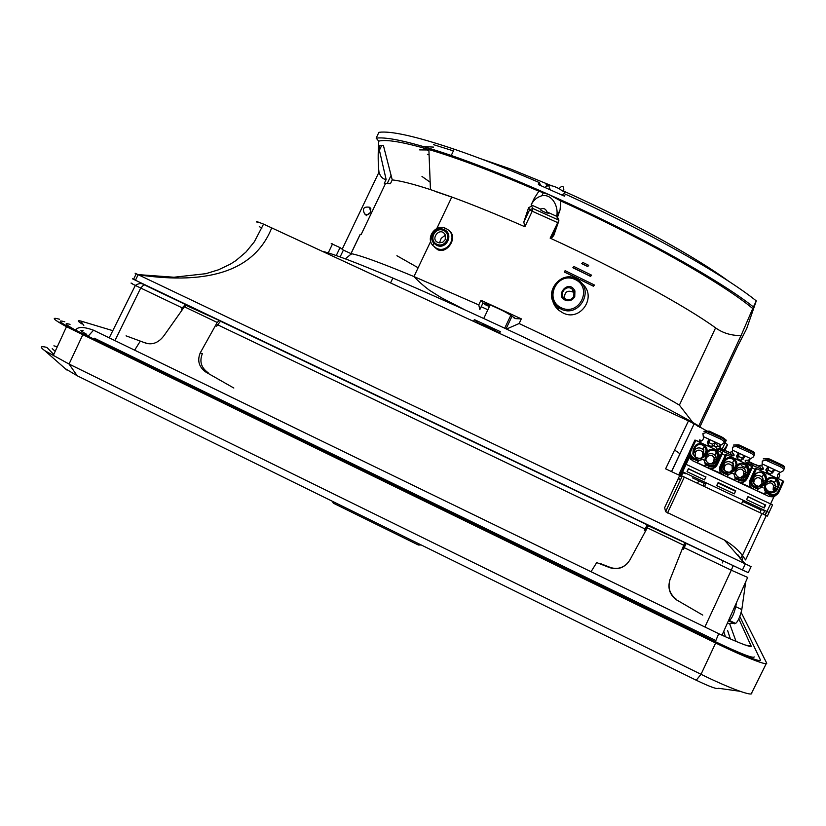 <?xml version="1.0" encoding="UTF-8"?>
<svg xmlns="http://www.w3.org/2000/svg" width="826" height="826" viewBox="0 0 826 826"><rect width="100%" height="100%" fill="white"/><g stroke="black" fill="none" stroke-linecap="round" stroke-linejoin="round"><path stroke-width="1.24" d="M261.842 228.234L259.281 226.572M724.877 443.077L727.603 444.502L723.679 450.077M742.605 561.288L737.917 554.783L740.53 559.006M678.662 478.481L680.686 479.441M680.49 479.875L678.466 478.904M724.898 450.48L727.603 444.502M742.264 555.278L740.685 558.686M671.486 471.584L679.664 454.393C679.674 453.329 677.95 451.936 674.501 450.211L665.611 468.827L680.035 475.6M671.6 471.636L694.139 423.852L688.461 420.899L674.501 450.211M694.139 423.852L707.077 431.079M724.598 439.391L726.312 440.186L721.945 449.602M688.461 420.899L263.556 224.114C256.442 221.285 254.563 220.81 257.918 222.7M681.811 477.036L679.819 476.065M745.589 559.935L742.429 555.506C738.207 549.817 732.177 544.654 724.34 540.008L665.611 511.676L664.651 507.66L679.912 475.043L766.229 515.6L745.589 559.935M743.09 557.447L743.699 557.302M724.34 540.008L745.258 563.993L742.45 570.023L748.284 572.625L751.071 566.626L135.113 273.23M742.45 570.023L132.428 278.796M686.261 543.219L683.484 549.28L682.369 548.743M683.443 548.836L686.096 543.136M682.513 548.392L683.484 549.28M220.635 321.046L216.67 326.156L215.328 325.516M645.478 531.118L644.383 530.591L647.264 524.613M181.513 309.358L182.205 309.626L181.513 309.358L182.236 307.881L185.571 304.319M645.653 530.788L644.383 530.591M644.858 530.395L647.512 524.727M725.352 636.65L723.772 631.27M727.654 630.62L730.339 638.88M736.007 641.337L729.688 623.816L736.007 641.337M94.329 338.206L715.048 640.098M83.189 330.73C79.234 329.677 80.411 330.875 86.74 334.344M715.378 641.688L75.6 330.152C65.244 324.463 63.395 322.532 70.045 324.339C63.395 322.532 65.244 324.463 75.6 330.152L715.378 641.688C740.137 653.49 753.106 658.57 754.272 656.949C753.106 658.57 740.137 653.49 715.378 641.688L718.713 633.707C739.198 643.062 750.06 647.264 751.278 646.324L738.795 618.86M64.8 321.789C57.025 319.652 59.131 321.882 71.108 328.459L715.523 642.339C740.974 654.77 762.46 663.123 760.426 659.943L739.807 616.392L760.426 659.943C762.46 663.123 740.974 654.77 715.523 642.339L71.015 328.418C59.121 321.872 57.046 319.662 64.8 321.789M421.219 544.974L418.359 545.005L418.524 543.642M333.436 501.795L333.425 503.22L418.266 544.964M333.281 503.148L332.331 501.258M727.19 623.568L735.636 623.444C737.99 621.472 740.055 616.857 741.81 609.598L745.723 581.803M736.606 602.35L735.708 606.656C733.994 613.935 731.898 618.529 729.399 620.44L728.439 620.76L734.727 623.806M219.386 320.447L217.207 322.46L200.202 352.96C197.073 360.725 198.994 367.136 205.994 372.185L233.83 388.034M126.058 335.841L146.037 343.224C152.841 345.061 158.85 342.501 164.075 335.542L184.384 306.787L186.882 304.939M147.813 343.699L144.612 342.532M206.407 372.443L208.183 372.784C201.172 367.756 199.242 361.375 202.38 353.631L200.202 352.96M648.689 525.284L629.846 560.059C624.879 567.658 618.209 570.198 609.825 567.679L596.702 562.589L591.034 571.726M702.74 615.102L676.298 599.748C669.514 594.544 667.439 587.782 670.072 579.449L684.826 542.527M599.748 563.322L610.187 567.379C616.392 569.527 622.061 568.298 627.213 563.693M670.144 579.088C667.532 587.4 669.597 594.131 676.339 599.284L677.031 600.213M735.749 490.799L734.314 493.886L716.7 485.626L718.135 482.539L735.749 490.799L734.262 493.865M735.47 491.253L717.918 483.024M718.031 482.776L735.584 491.005M704.485 486.504L706.209 482.849L682.637 471.78L686.117 464.357L684.073 463.427L680.479 471.068L682.637 471.78L681.078 475.518L682.803 471.956C686.685 474.041 686.716 474.32 682.885 472.782L681.512 475.735M767.984 481.63L766.92 481.331M766.156 481.228L765.403 481.228M751.577 479.039L750.194 481.31M752.321 476.375L752.909 476.643M723.07 465.668L722.482 466.38M721.49 468.528L721.346 471.047M693.499 454.207L693.241 454.858M753.136 476.148L752.538 475.869M762.976 481.878L761.902 479.689M761.923 476.963L761.964 476.994C759.239 474.898 756.595 474.95 754.014 477.191M693.448 453.877L693.128 454.599M753.033 476.385L752.434 476.106M704.237 483.396L703.102 485.853L704.237 483.396L692.425 477.851M704.268 483.365L705.549 483.964M705.931 483.416C704.382 482.642 704.402 482.611 705.982 483.303M759.951 512.574L761.107 510.096L742.667 501.434M761.107 510.096L760.065 512.626M763.193 514.092L764.577 511.129C761.345 509.353 762.057 509.425 766.714 511.346L706.209 482.849L704.506 486.514M699.271 440.867L698.837 441.786M699.715 439.876L701.708 440.805M700.458 441.414L699.23 440.847L699.684 439.917L701.656 440.836M778.908 473.226L779.765 475.239L778.928 473.535M779.661 475.797L778.319 478.76M766.198 515.661L767.385 516.116L769.006 512.616L767.127 511.439L765.206 515.063M690.619 450.604L689.411 453.206M771.773 472.74L772.403 473.04L774.705 469.818L772.134 471.161L770.699 474.155L766.993 472.42L766.58 473.298M770.297 475.033L770.699 474.155M766.198 473.122L768.417 469.436L766.993 472.42M774.705 469.818L768.004 466.7L765.774 469.953L766.817 471.739M765.888 474.795L765.465 475.683M736.802 459.452L738.785 455.673L736.968 459.524M740.664 461.249L742.481 457.387L744.99 456.014L738.33 452.927L736.431 456.313L737.432 458.069M736.131 461.331L735.687 462.271M766.827 479.09L766.115 478.76M711.63 446.68L713.024 443.696L711.227 447.558L711.63 446.68L707.965 444.977L707.562 445.844M736.74 465.079L736.049 464.749M741.067 460.371L737.381 458.657M702.874 449.086L703.762 449.499M704.506 447.609L703.773 447.258M714.924 454.692L715.543 454.981M723.194 465.275L722.471 466.05M738.991 454.331L738.31 453.949M708.037 442.199L708.997 442.767M709.524 440.578L708.925 440.206M715.461 462.994L715.646 461.971M763.338 480.794L762.305 479.183M752.775 476.943L751.825 477.438M766.394 480.587L765.671 480.515M733.849 465.998L732.858 464.955M723.514 464.036L722.636 464.635M721.614 465.596L720.231 467.764M743.183 478.037L743.452 477.511M719.26 446.556L720.716 447.785L720.417 446.37M719.942 448.208L720.086 446.143M717.66 449.478C715.068 447.176 715.461 446.246 718.847 446.68L723.648 443.149C724.722 442.086 723.648 440.692 720.437 438.967L721.057 437.646C724.299 439.287 725.507 440.403 724.67 440.96L724.113 442.158M703.948 431.348L706.829 431.172L706.178 432.556L720.437 438.967M706.178 432.556L702.926 433.526L703.298 436.582C703.876 439.37 702.42 441.115 698.941 441.838M721.077 444.842L703.298 436.582M711.3 447.403L712.095 447.96M706.777 445.482L707.624 445.699M708.336 444.192L707.283 442.757L708.687 443.417M713.158 445.493L713.819 445.803L711.867 446.185M713.024 443.696L715.461 442.302L708.853 439.225L709.358 441.993L707.965 444.977M708.45 440.113L709.503 440.475M715.058 443.17C719.756 446.721 718.888 447.527 712.446 445.586M704.857 446.845L704.134 446.505M759.383 465.761L761.056 465.183L759.383 465.761M763.276 458.864L766.373 458.781L765.733 460.185L780.24 466.7L780.849 465.358C784.111 467.02 785.258 468.105 784.266 468.6L783.781 469.664M765.733 460.185L762.264 461.063L762.026 466.742C764.339 468.9 763.843 469.757 760.55 469.323M778.175 478.698C776.781 475.683 777.524 473.587 780.405 472.4L783.265 470.81C784.483 469.808 783.471 468.435 780.24 466.7M780.405 472.4L762.388 464.026M764.824 472.482L766.291 472.916M762.543 473.69L763.905 474.32M772.403 473.04L771.381 472.74M768.004 466.7L768.417 469.436M763.472 468.848L762.026 466.742M767.499 467.433L768.593 467.857M768.077 481.506L766.993 481.176M766.218 481.062L765.475 481.042M763.038 481.62L761.995 479.586M752.218 478.161L751.35 478.956M734.149 455.074L732.951 453.381M737.876 453.722L738.95 454.114M730.287 452.235L731.96 451.657L730.287 452.235M748.583 460.258L749.76 461.28L749.471 459.865M748.986 461.744L749.11 459.628M746.776 463.035C744.205 460.732 744.68 459.834 748.191 460.319L753.364 456.933C754.499 455.9 753.457 454.517 750.235 452.793L750.855 451.461C754.107 453.113 755.284 454.207 754.365 454.734L753.849 455.869M733.519 445.059L736.503 444.935L735.863 446.329L750.235 452.793M735.863 446.329L732.497 447.248L732.6 453.071C735.016 455.312 734.541 456.189 731.155 455.715L731.206 455.725M735.708 458.936L736.885 459.266M750.648 458.575L732.745 450.263M742.367 459.07L741.634 459.184M738.33 452.927L738.785 455.673M732.435 462.849L733.405 463.303M735.429 472.978L736.018 471.367C739.528 468.156 742.089 468.29 743.71 471.78L743.379 475.652L740.117 477.872M724.361 469.973L724.763 465.957C727.117 463.19 729.564 463.2 732.115 465.978L732.29 469.818L729.379 472.451M695.151 456.695L695.327 452.225C697.66 449.478 700.087 449.468 702.616 452.214L702.802 456.055L701.377 457.965M696.473 458.12L695.678 457.428M705.538 458.905L705.869 459.638L706.509 457.594C709.751 454.383 712.301 454.506 714.139 457.976L713.819 461.858L710.928 464.016M765.423 485.874L765.723 485.234C769.254 482.002 771.835 482.147 773.477 485.678L773.136 489.539L775.201 489.488L775.635 488.558L775.552 484.697L774.199 482.704C771.463 480.587 768.81 480.649 766.239 482.89M753.694 482.694L754.396 479.782C756.771 477.005 759.239 477.015 761.799 479.834L761.964 483.664L758.846 486.359M687.108 471.739L688.43 468.91L705.786 477.036L704.454 479.885M747.912 496.787L765.103 504.841L763.771 507.711M759.208 486.38L763.193 483.324L763.699 481.155L761.964 477.005M712.921 464.129L716.183 460.918L716.101 456.923L714.779 455.012C711.527 452.71 708.677 453.102 706.23 456.179L705.683 457.459M694.79 446.608L693.52 449.014L693.737 451.471L695.285 447.093C697.815 444.016 700.82 443.686 704.289 446.112L706.251 450.046L704.423 455.291L705.084 455.425L706.509 452.493C709.72 445.803 698.331 440.072 694.79 446.608L695.255 449.241L693.933 451.006L694.986 452.885M701.522 458.182L704.423 455.291C702.214 458.502 699.312 459.122 695.719 457.17L695.709 457.16C693.355 455.147 692.704 452.772 693.778 450.025L693.251 449.581L692.869 453.794L695.895 457.841L701.346 458.523L705.084 455.425M724.557 460.474L723.204 465.224L725.042 460.96C727.572 457.862 730.587 457.532 734.087 459.979L735.584 462.023L736.069 464.418L734.273 469.209C732.073 472.441 729.162 473.071 725.538 471.088L725.527 471.088C723.153 469.065 722.492 466.669 723.545 463.902L723.029 463.469L722.678 467.712L723.37 469.395L727.2 472.451L731.216 472.462L733.777 470.944L736.358 466.401C739.528 459.669 728.057 453.897 724.557 460.474L724.732 462.983L723.865 463.944L724.763 465.957M732.414 470.965L733.653 468.982L733.24 464.429L732.239 463.159C729.74 461.187 727.231 461.125 724.732 462.983M741.511 478.202L745.826 474.651L745.733 470.768L744.391 468.817C741.108 466.483 738.237 466.866 735.77 469.973L736.018 471.367M765.743 504.862L764.318 507.969L746.59 499.647L748.026 496.55L765.103 504.841M705.941 476.829L704.506 479.906L687.015 471.698L688.45 468.631L705.786 477.036M681.12 475.549L682.803 471.956M681.223 476.334L681.997 476.654M682.204 476.199L681.089 475.6M741.511 503.912L743.235 500.226M769.027 512.595L772.568 504.882L770.586 503.922L765.248 515.073M680.479 471.068L678.869 474.516L680.923 475.446M681.78 477.098L681.192 476.819M752.125 467.908L754.943 469.22L749.863 480.391C748.821 483.076 749.368 485.502 751.495 487.681L738.289 481.857C742.078 483.21 744.938 482.26 746.869 478.987L747.076 478.646M765.475 492.74L764.546 494.134L765.289 491.666L763.905 487.794L765.661 491.604L765.475 492.74L770.307 495.001C774.138 496.364 777.008 495.404 778.928 492.1L783.75 481.331L756.172 468.466L754.943 469.22M770.689 480.443L774.52 482.219M765.031 514.98L766.714 511.346M760.096 470.293L760.746 468.91L759.92 466.793L749.327 461.868L747.21 462.622L746.57 463.995M781.282 480.143L779.042 479.101M764.546 494.134L757.029 490.623L758.733 488.373L762.574 487.278M766.58 480.061C765.64 471.698 761.665 469.777 754.654 474.31L754.386 474.805L755.119 474.816C757.669 471.801 760.674 471.522 764.133 473.969L765.857 479.978L764.37 483.53C762.119 486.597 759.239 487.144 755.728 485.192L755.707 485.182C753.405 483.241 752.703 480.918 753.591 478.223L754.623 475.797L754.117 475.353L753.075 477.81L752.672 480.866L753.322 483.076L756.988 486.411L761.107 486.679L763.782 485.265L766.58 480.061L763.699 481.155M767.096 480.949C769.564 477.531 772.661 477.108 776.399 479.689L778.113 485.688L776.863 488.775C774.726 492.234 771.752 492.936 767.953 490.892L767.943 490.892C765.63 488.94 764.917 486.617 765.816 483.922L767.096 480.949L766.611 480.495L765.299 483.509L765.816 483.922M771.443 492.1L777.307 488.796L777.121 488.207L773.291 489.209M765.299 483.509C761.933 490.861 774.623 496.447 777.576 488.899L777.307 488.796C778.298 490.303 770.658 494.175 767.953 490.892M773.766 487.516L778.846 485.771C781.51 478.781 769.615 473.628 766.611 480.495M761.964 483.664L765.31 482.508L766.301 479.968C766.528 476.457 765.805 474.465 764.133 473.969L761.954 477.005M762.956 483.768L765.32 483.189M753.591 478.223L753.075 477.81M777.689 493.886L773.838 496.932L769.233 496.571L692.518 460.691L689.359 457.439L689.183 452.493L684.073 463.427M765.403 515.145L767.385 516.116M705.466 464.697L704.764 466.184L705.538 463.747L703.938 459.793L705.466 464.697L709.193 466.432C712.972 467.784 715.832 466.835 717.784 463.572L722.719 452.947L721.852 452.493L694.955 440.031L689.968 450.593C688.894 453.267 689.421 455.684 691.538 457.841L693.262 458.988L693.768 457.883C690.846 456.169 689.906 453.784 690.97 450.748L695.853 440.403M698.961 460.309L702.678 459.452L698.724 460.557L697.351 462.715L698.961 460.309L693.768 457.883M703.938 459.793L702.761 459.235M703.855 459.999L702.678 459.452M704.764 466.184L697.351 462.715M717.639 463.871L717.04 465.069C715.099 468.311 712.239 469.261 708.481 467.919L721.614 473.711C719.487 471.553 718.961 469.137 720.014 466.453L725.703 454.331L720.014 466.453M714.459 459.814L718.093 457.728L716.813 460.763L717.495 460.887L718.796 457.79C721.542 450.882 709.802 445.813 706.715 452.586L705.373 455.57L705.91 455.983L707.221 453.051C709.699 449.685 712.776 449.251 716.452 451.77L718.093 457.728L718.796 457.79M713.819 461.858L715.781 461.755L716.813 460.763C714.645 464.171 711.692 464.873 707.944 462.88L707.934 462.87C705.652 460.96 704.981 458.657 705.91 455.983L705.476 458.781M703.659 456.169L703.7 450.645L702.709 449.396C700.221 447.444 697.733 447.393 695.255 449.241M697.567 441.063L695.822 440.382M720.355 451.801L721.046 450.304L717.918 449.003L720.045 448.26L730.566 453.144L731.371 455.25L730.731 456.623M694.718 441.858L694.47 441.26M716.545 451.863L716.937 451.12M722.234 454.001L725.156 455.363M724.154 457.666L725.063 458.089M741.273 465.637L745.186 467.464M754.076 471.605L755.005 472.038M746.374 463.902L747.592 462.106M735.367 478.667L734.551 480.113L735.316 477.655L733.829 473.742L735.367 478.667L739.125 480.422C742.925 481.785 745.795 480.825 747.726 477.542L752.61 466.845L725.703 454.331M744.009 473.639L748.005 471.667L746.745 474.723C744.587 478.151 741.624 478.863 737.845 476.839L737.845 476.839C735.543 474.909 734.851 472.596 735.76 469.911L737.06 466.958C739.528 463.562 742.615 463.138 746.332 465.678L748.005 471.667L748.717 471.729C751.423 464.78 739.611 459.679 736.565 466.494L737.06 466.958L735.77 469.973M736.565 466.494L735.233 469.488L735.76 469.911M743.379 475.652L747.437 474.847L748.717 471.729M732.135 471.223L734.944 469.354M773.838 496.932L770.586 503.922L686.117 464.357L689.359 457.439M734.551 480.113L727.087 476.623L728.656 474.32L732.631 473.195L728.274 474.527M733.602 473.887L732.414 473.339M733.829 473.742L732.631 473.195M693.468 452.607L692.88 453.846M691.734 456.303L691.176 457.49M693.437 453.773L693.097 454.517M691.548 457.852L690.784 459.493L691.538 457.841C690.102 456.995 689.782 454.579 690.598 450.604L689.968 450.593M57.324 346.703L53.897 345.846M59.565 319.239C50.665 316.781 52.967 319.27 66.493 326.714L715.657 642.989C744.67 657.166 769.047 666.613 766.58 662.927L741.108 612.324M65.161 368.592L77.2 375.768L696.235 680.232C709.957 686.798 717.329 689.473 718.352 688.264L740.013 691.29M53.762 354.468L46.803 347.385C40.267 345.836 39.596 346.93 44.79 350.668L69.054 364.049L701.037 674.295C729.544 688.368 753.808 697.175 751.67 692.931L766.229 663.639M361.179 234.47L360.188 234.326L361.179 234.47L385.587 183.362L384.307 183.372L386.134 179.552L379.402 150.239L381.695 145.438M385.587 183.362L390.44 183.682L392.247 179.892L383.357 145.314L379.661 145.758L379.402 150.239M387.26 183.403L391.07 175.432M392.247 179.892C400.6 180.801 413.341 184.033 430.46 189.608L451.801 197.022C473.412 204.931 497.768 214.843 524.871 226.747L532.223 211.239L529.662 209.721L528.588 207.698L523.808 222.07L524.871 226.747M528.588 207.698L531.603 206.097L532.863 208.513L558.469 219.974L556.631 216.298C558.934 207.615 552.615 193.614 541.897 195.741C537.003 197.156 533.42 200.202 531.139 204.889L540.823 209.164L542.176 208.575C544.51 208.348 546.069 209.443 546.843 211.859L556.631 216.298M531.139 204.889L531.603 206.097M386.134 179.552C382.758 179.108 380.383 176.64 378.989 172.159C378.019 164.581 377.926 154.245 378.721 141.132C386.413 139.202 403.129 142 428.87 149.527C458.513 158.365 495.177 172.262 538.882 191.219L534.236 198.343L531.108 204.941M366.372 215.421L370.523 212.427L370.812 208.451L370.069 207.77M370.523 212.427C368.902 214.667 366.92 215.142 364.586 213.851C362.118 208.627 363.75 206.428 369.48 207.243L370.75 211.941M340.126 256.927L343.389 250.102L350.978 253.603L350.544 254.532L351.948 253.799L350.978 253.603L360.188 234.326M360.239 234.347L351.04 253.613M378.989 172.159L342.181 249.204M350.544 254.532L345.361 258.858M692.818 422.509L679.395 405.122L715.584 327.87C686.52 306.622 619.273 269.803 550.147 238.125L551.458 238.156L553.75 235.534L558.737 221.203L557.901 217.95L558.913 220.191M557.374 217.62L560.069 209.876L556.9 216.567M418.142 267.769L396.903 255.73M378.721 141.132L376.15 138.118L378.917 132.325C390.801 130.704 415.901 136.321 454.228 149.196C479.41 157.807 507.773 168.927 539.316 182.567L540.7 185.592M433.516 144.643L453.422 150.89M436.479 248.275C447.609 253.995 458.162 236.401 447.723 229.535L445.689 228.379C435.86 223.578 425.4 237.454 432.803 245.467L436.479 248.275M445.245 239.633L445.348 235.049C440.186 225.075 428.364 240.748 439.463 242.854L442.86 242.173L445.245 239.633M376.15 138.118C387.941 136.672 412.979 142.454 451.244 155.464C480.061 165.437 512.719 178.519 549.228 194.719L538.882 191.219M560.069 209.876L560.823 200.976L549.228 194.719C634.058 232.292 719.735 279.973 753.436 306.952L741.067 335.552L698.476 426.608M539.316 182.567L538.366 184.57L564.416 196.154L565.366 194.141C646.2 230.764 724.299 275.006 756.275 300.891L753.436 306.952M489.446 306.456L482.993 302.935L479.834 309.585L478.77 304.908L480.959 300.282L521.33 318.867L515.672 318.64L510.788 315.356C507.267 312.847 500.401 309.368 490.179 304.908L484.728 303.349M546.843 211.859L548.547 213.17L546.554 212.943C540.999 210.537 539.099 209.277 540.823 209.164M715.584 327.87C722.884 333.105 731.382 335.666 741.067 335.552M560.823 200.976C643.712 238.466 723.617 283.896 752.858 308.645M473.556 321.304L474.351 319.61L478.171 322.925L477.779 323.265M499.493 333.322L500.298 331.629L474.351 319.61M478.171 322.925L499.699 332.888M482.446 324.174L486.277 325.527C494.836 329.543 497.428 330.999 494.051 329.894L482.446 324.174M322.687 251.383C333.136 253.819 356.522 262.709 392.856 278.063C420.847 289.957 453.02 304.298 489.364 321.097C573.833 360.095 661.512 404.172 697.991 425.462L697.671 426.154M697.867 426.268L697.991 425.462M449.199 230.836C458.389 237.093 447.134 254.563 437.584 249.638L434.497 247.088M432.122 240.077L432.669 237.475M439.608 229.814L442.282 229.05M581.71 263.401L587.647 266.561L588.649 265.559M572.914 267.552L590.518 276.38L591.519 275.368M579.821 279.529L593.388 286.219L594.39 285.207M581.741 283.38C598.158 296.173 580.048 322.894 562.351 312.579L558.748 310.225C554.587 306.642 552.377 302.171 552.119 296.813M577.911 279.849L578.386 278.837L564.509 272.136L565.098 270.66L594.131 284.836L593.336 286.095L579.852 279.456L579.212 280.809M482.993 302.935L480.959 300.282M427.414 154.245L429.086 155.009M699.715 427.29L737.442 346.631L746.652 328.707L756.275 300.891M582.072 263.742L582.712 262.379L588.391 265.177L587.596 266.437L582.123 263.866M573.254 267.861L573.905 266.499L591.251 274.986L590.466 276.256L573.316 267.985M577.983 279.9L578.386 278.837M578.499 278.796L564.447 272.022M521.33 318.867L519.12 323.524L506.503 329.058M481.186 306.725L487.867 309.771M574.751 296.617L574.917 290.928C568.319 277.691 552.718 297.969 567.359 300.736C570.694 300.932 573.151 299.559 574.751 296.617M573.822 296.317L573.967 291.506L572.098 289.059C566.12 284.092 558.283 294.283 564.705 298.671L567.596 299.797C570.405 299.952 572.48 298.795 573.822 296.317M574.38 293.168L573.42 292.197C567.225 289.823 564.272 291.95 564.571 298.558M343.389 250.102L340.044 247.624L331.226 243.546M444.873 236.174L444.326 235.864M741.8 560.214L743.369 556.838M698.734 480.804L697.588 483.262M742.429 555.506L761.975 513.514M667.501 513.018L684.331 477.036M135.402 280.386L138.097 274.79C210.527 285.435 255.079 269.761 271.764 227.79M733.199 565.614L731.289 570.188L747.654 577.436M684.217 547.7L731.289 570.188L704.898 626.996M217.393 324.68L645.116 529.022M144.137 284.547L140.709 288.037L182.236 307.881M132.336 283.504C129.847 282.544 130.838 283.184 135.33 285.424L140.709 288.037L114.928 340.601M722.038 635.173L747.633 577.488M83.798 325.454L80.772 321.025C77.128 320.209 77.561 321.2 82.073 324.009M744.876 644.92L751.278 646.324M718.403 633.552L93.534 330.214L87.928 336.419M95.609 331.216L93.534 330.214C83.612 326.611 77.634 326.59 75.6 330.152M735.708 606.656L741.81 609.598M217.207 322.46L184.384 306.787M146.037 343.224L147.296 343.595M647.274 527.814L683.773 545.243M775.304 490.799L775.015 491.408M724.454 439.504C725.651 439.442 724.639 438.554 721.439 436.809L709.183 431.131L706.829 431.172L721.057 437.646L721.439 436.809L709.193 431.11L708.171 433.278M713.819 445.803L715.461 442.302M708.853 439.225L707.283 442.757M709.038 442.674L712.704 444.378M760.88 468.311L763.038 469.313M768.769 458.719L766.373 458.781L780.849 465.358L781.2 464.511L768.779 458.75L767.808 460.939M768.789 458.729L781.2 464.511C783.771 465.699 784.721 466.576 784.05 467.144M779.641 475.384L779.155 474.527M759.61 466.628L759.992 465.781M765.774 469.953L766.476 470.273M768.087 470.118L771.804 471.842M754.148 453.278C754.85 452.762 753.87 451.874 751.226 450.614L738.888 444.873M731.516 454.661L733.756 455.704M738.878 444.863L736.503 444.935L750.855 451.461L751.226 450.614L738.878 444.894L737.886 447.062M730.473 453.102L730.876 452.245M743.018 459.37L744.99 456.014M736.431 456.313L737.112 456.623M738.465 456.355L742.161 458.069M753.653 478.058L754.396 479.782M753.322 479.08L754.055 480.443M765.723 485.234L765.619 484.511M765.609 484.428L765.516 483.84M773.456 488.837L775.635 488.558M706.189 458.265L705.827 457.026M706.333 457.965L705.993 456.633L706.963 453.577L706.447 453.133M706.23 456.179L706.509 457.594L707.221 453.051L706.715 452.586M703.401 456.499L702.461 456.716M694.036 447.981L695.327 452.225M723.803 461.858L723.4 464.759L724.423 466.618M733.653 468.982L735.656 466.298L733.467 469.447L732.29 469.818M735.698 472.069L735.346 470.892M735.852 471.698L735.543 470.417L736.802 467.485L736.296 467.041M743.699 474.95L745.826 474.651M755.604 468.239L749.863 480.391M750.731 478.946C749.688 481.641 750.235 484.077 752.383 486.266L754.159 487.454L754.706 486.359C751.732 484.614 750.751 482.198 751.784 479.121L750.731 478.946M753.271 488.868L754.159 487.454L757.927 489.219M765.578 482.611L764.793 483.592L761.634 484.325M777.576 488.899L778.557 485.688C778.784 479.885 776.512 480.216 776.409 479.7L774.199 482.704M777.834 488.321L778.846 485.771M754.881 475.26L754.654 474.31M755.728 485.192L757.514 486.184C761.004 486.896 763.43 486.029 764.793 483.592L765.052 483.716M754.386 474.805L754.117 475.353M782.903 480.897L778.185 491.439C776.554 494.247 774.107 495.073 770.854 493.907L769.233 496.571M758.898 488.321L754.706 486.359M751.784 479.121L756.554 468.641M770.854 493.907L765.588 491.449M778.928 492.1L778.185 491.439M721.852 452.493L717.02 462.901C715.357 465.668 712.921 466.483 709.71 465.337L705.559 463.396M717.784 463.572L717.02 462.901M708.481 467.919L709.71 465.337M693.52 449.014L693.251 449.581M705.373 455.57L705.115 459.576L708.46 463.737L713.84 464.16L717.495 460.887M690.97 450.748L695.482 440.237M692.518 460.691L693.262 458.988L698.022 461.218M703.607 456.262L705.115 453.939L705.776 454.052M702.802 456.055L703.928 455.673L705.59 452.937L706.261 453.04M704.124 455.209L705.827 452.4L706.509 452.493M713.994 461.497L717.753 460.309M714.129 461.187L716.183 460.918M730.824 453.288C727.293 450.955 724.041 449.964 721.046 450.304L731.371 455.25M719.869 448.539L722.605 449.933M746.859 462.849L760.746 468.91M721.8 465.131L720.768 464.966C719.714 467.65 720.251 470.077 722.378 472.245L724.134 473.422L724.66 472.317C721.707 470.583 720.757 468.187 721.8 465.131L726.622 454.713M723.359 474.878L724.134 473.422L727.871 475.167M749.006 462.075L752.145 463.128M746.332 465.688C746.384 466.122 748.748 465.978 748.439 471.646L747.437 474.176L743.534 475.322M736.111 466.958L731.95 470.469M737.845 476.839C740.695 479.379 747.169 477.49 747.169 474.743L747.695 474.269M735.233 469.488L735.006 473.525L738.382 477.717L743.792 478.14L747.437 474.847M732.239 463.159L734.107 459.999C735.068 461.982 736.493 459.235 736.09 466.308L736.358 466.401M725.538 471.088L728.759 472.42C731.919 472.317 733.901 471.264 734.686 469.24L735.636 467.97M723.297 462.901L723.029 463.469M747.726 477.542L746.972 476.881C745.32 479.669 742.884 480.484 739.652 479.328L738.289 481.857M739.652 479.328L735.47 477.376M751.753 466.401L746.972 476.881M728.831 474.269L724.66 472.317M715.657 642.989L701.037 674.295L696.235 680.232M82.693 334.964L69.054 364.049L77.2 375.768M558.169 222.844L532.223 211.239L532.863 208.513L529.662 209.721L523.808 222.07M550.147 238.125L558.913 220.232M444.099 229.638L443.923 229.566C436.149 225.766 427.858 236.752 433.722 243.102L436.634 245.312C446.401 250.237 454.228 233.779 444.099 229.638M443.552 230.433C434.91 226.417 428.26 240.397 436.964 244.289C445.606 248.327 452.276 234.305 443.552 230.433M435.354 191.477L451.76 197.104M351.948 253.799C361.344 255.699 382.015 263.277 413.96 276.555L478.77 304.908M519.12 323.524C585.717 354.715 649.917 387.559 679.395 405.122M504.696 328.221L510.788 315.356M489.384 306.58L484.717 304.453M561.133 309.11L557.746 307.035C540.731 294.645 561.804 267.242 578.396 280.19C594.792 290.855 578.561 318.062 561.133 309.11M506.049 328.851L511.883 316.523M561.535 307.922C543.405 299.797 556.992 271.083 574.989 279.415C593.192 287.479 579.573 316.358 561.535 307.922M340.044 247.624L336.254 255.554M563.198 190.878L563.89 189.98L563.177 186.872C562.423 185.84 561.06 186.459 559.088 188.7M665.611 511.676L682.266 476.075M136.176 273.871L133.492 279.456M263.556 224.114L254.325 241.822L245.931 252.075L235.895 260.603L230.351 264.144L218.477 269.803L205.87 273.674L173.935 277.237L137.643 274.573M686.179 543.415L739.218 568.484M647.161 524.799L220.305 321.118M185.22 304.381L143.765 284.598C141.638 282.957 138.83 283.225 135.33 285.424L109.228 337.834M722.327 562.94L723.287 560.885M112.79 330.658L80.772 321.025M735.636 623.444L729.399 620.44M219.241 320.467L185.912 305.29M134.638 350.162L140.306 341.128M205.994 372.185L208.183 372.784M648.369 525.832L684.795 542.62M720.344 446.257L719.756 445.844M708.677 443.448L708.027 443.149M707.717 442.922L709.183 439.649M762.966 469.344L760.88 468.373M766.249 470.128L768.314 467.124M733.694 455.725L731.516 454.713M736.885 456.479L738.65 453.34M761.799 479.834L762.976 478.306M775.552 484.697L773.477 485.678M732.115 465.978L733.24 464.429M745.733 470.768L743.71 471.78M756.172 468.466L751.392 478.966C750.617 482.952 750.948 485.389 752.383 486.266L751.495 487.681M781.097 479.916L779.3 479.09M688.863 455.983L681.739 471.388M681.667 471.357L679.963 475.002M704.289 446.112C705.177 448.033 706.715 445.328 706.251 452.4L704.836 455.322C704.031 457.377 701.976 458.42 698.682 458.451L695.719 457.17M714.779 455.012L716.452 451.77C716.472 452.152 718.878 452.101 718.517 457.707L717.236 460.784C717.185 463.562 710.659 465.368 707.944 462.88M704.31 446.123L702.709 449.396M716.101 456.923L714.139 457.976M702.616 452.214L703.7 450.645M696.091 440.382L697.856 441.198M726.25 454.548L721.408 464.976C720.623 468.962 720.943 471.388 722.378 472.245L721.614 473.711M749.688 465.441L750.39 463.944C753.426 463.623 756.688 464.625 760.178 466.938M746.332 465.678L744.391 468.817M66.699 369.934L44.79 350.668M53.153 355.779L66.493 326.714M55.218 351.298L52.214 348.644M430.46 189.608L428.87 149.527M364.586 213.851L366.599 215.617M551.458 238.156L556.693 227.078M445.689 228.379L443.923 229.566L440.237 229.132C438.523 229.834 441.476 227.594 434.476 231.92C432.029 237.558 431.781 241.285 433.722 243.102L432.803 245.467M439.463 242.854L441.187 238.363L445.348 235.049M451.244 155.464L454.228 149.196M430.697 241.368L413.96 276.555C417.75 280.737 422.891 285.29 429.365 290.205L441.27 297.67L465.1 309.957M546.554 212.943L547.029 211.962M543.477 192.417L541.897 195.741M436.789 228.575L451.801 197.022M390.574 282.843L392.856 278.063M483.737 318.495L490.179 304.908M515.672 318.64L513.648 317.69M578.396 280.19C572.645 277.299 567.761 276.617 563.755 278.145C558.603 280.282 554.773 284.495 552.284 290.783L552.522 298.733L557.746 307.035L558.748 310.235M493.927 329.233L494.051 329.894M573.967 291.506L574.917 290.928M567.596 299.797L567.359 300.736M573.42 292.197L572.098 289.059M332.558 243.876L328.232 252.911M729.348 281.707C712.797 269.606 690.35 255.688 662.039 239.963C632.974 224.094 605.85 210.093 561.577 190.156M550.694 185.375L510.571 168.989L480.567 158.675M428.89 149.981L419.66 149.898M423.48 146.543L433.609 147.111M422.871 147.792L428.921 150.766M421.983 176.454L430.17 182.216M547.493 185.974C545.387 184.301 545.718 183.981 548.474 184.993L550.219 189.774M545.026 187.481C547.793 184.477 552.862 185.096 560.224 189.34C563.095 192.045 568.329 192.251 561.556 194.864"/></g></svg>
